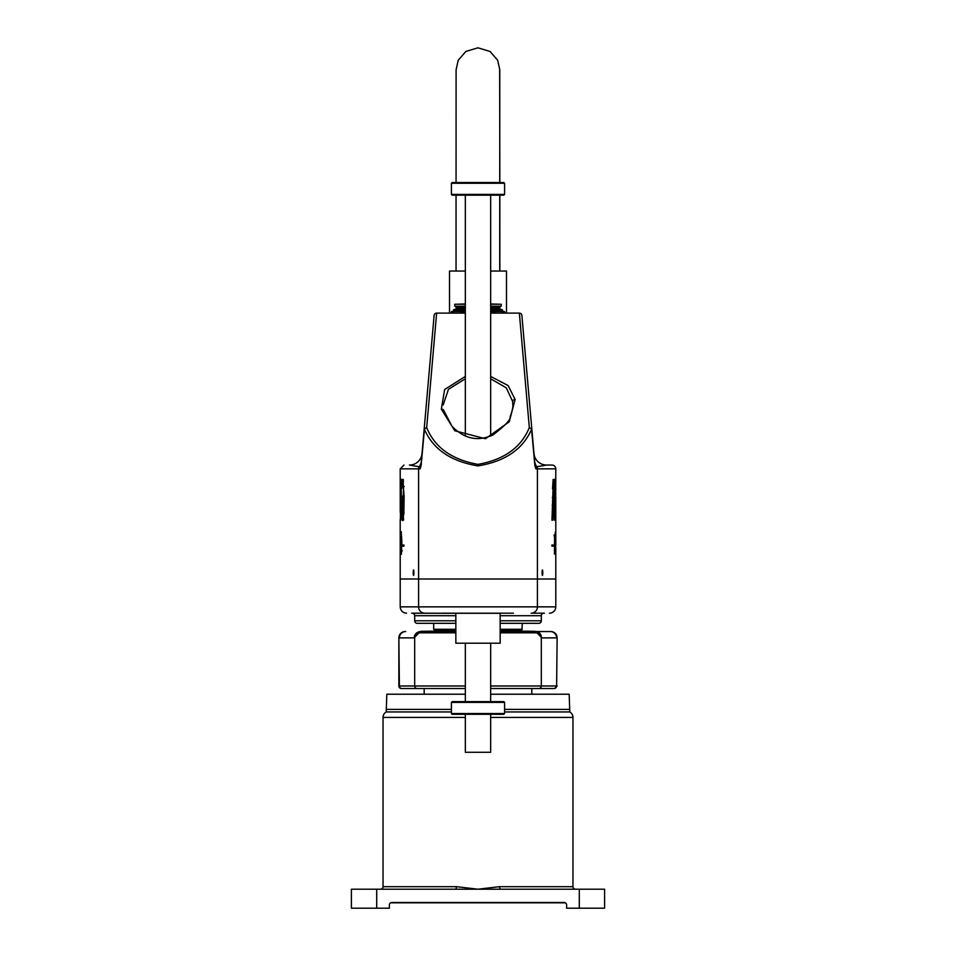 <?xml version="1.0" encoding="UTF-8"?>
<svg xmlns="http://www.w3.org/2000/svg" width="956" height="956" viewBox="0 0 956 956"><rect width="100%" height="100%" fill="white"/><g stroke="black" fill="none" stroke-linecap="round" stroke-linejoin="round"><path stroke-width="1.43" d="M499.498 886.678L500.072 889.211L455.928 889.211L456.502 886.678L478 889.211L499.498 886.678L572.955 886.678L572.955 717.43A6.333 6.333 0 0 0 569.8 711.945L504.589 711.945M569.8 711.945L569.167 694.223L490.667 694.223M451.411 711.945L386.2 711.945A6.333 6.333 0 0 0 383.045 717.43L383.045 886.678L456.502 886.678M380.512 889.211A2.533 2.533 0 0 0 383.045 886.678M572.955 886.678A2.533 2.533 0 0 0 575.488 889.211M500.072 889.211L604.61 889.211L604.61 908.2L566.633 908.2L566.633 905.033A2.533 2.533 0 0 0 564.1 902.5L391.9 902.5A2.533 2.533 0 0 0 389.367 905.033L389.367 908.2L376.712 908.2L376.712 889.211L455.928 889.211M376.712 889.211L351.39 889.211L351.39 908.2L376.712 908.2M465.333 694.223L386.833 694.223L386.2 711.945M386.833 709.412L451.411 709.412M504.589 709.412L569.167 709.412M390.681 902.822L565.319 902.822M421.405 613.19L455.845 613.286M500.155 613.286L412.789 613.274A2.533 2.533 0 0 1 414.689 615.724L414.689 620.791L455.845 620.791M543.211 613.274L544.012 613.035L543.211 613.274A2.533 2.533 0 0 0 541.311 615.724L541.311 620.791A2.533 2.533 0 0 1 538.778 623.324L500.155 623.324L538.778 623.324M549.461 613.19A6.333 6.333 0 0 0 555.795 606.857L555.795 579.001L400.205 579.001L400.205 606.857L418.585 606.857L418.585 579.001L400.205 579.001L400.205 519.562M417.222 623.324L455.845 623.324L417.222 623.324A2.533 2.533 0 0 1 414.689 620.791M513.456 613.19L500.155 613.19L500.155 643.197L455.845 643.197L455.845 613.19L442.544 613.19L513.456 613.19M531.261 613.19L544.394 613.19M411.606 613.19L424.739 613.19M465.333 714.299L465.333 752.276L490.667 752.276L490.667 714.299M455.845 630.028L434.323 630.028L434.323 630.912M521.677 630.912L521.677 630.028L500.155 630.028M455.845 631.295L421.022 631.546M455.845 630.912L421.022 631.295M500.155 630.912L534.978 631.295L500.155 631.295M522.311 623.324L521.94 629.645L500.155 629.645M433.689 623.324L433.689 629.275L455.845 629.275M455.845 629.645L433.689 629.275M500.155 629.275L522.311 629.275M555.639 520.219L555.795 468.846A3.8 3.8 0 0 0 551.994 465.058L546.581 465.058L536.794 466.755L535.838 468.846L534.858 465.381L531.56 429.328C522.836 449.32 504.971 461.509 477.94 465.895C450.957 461.461 433.128 449.272 424.44 429.328L421.142 465.381L420.162 468.846L419.206 466.755L409.419 465.058C402.201 465.058 402.201 465.058 409.419 465.058L411.809 465.13M551.923 545.016L551.923 546.151L553.488 546.151L553.488 545.016L551.923 545.016L551.923 546.151M403.683 546.151L403.946 545.016L403.946 546.151L402.404 546.151L402.404 545.016L403.946 545.016M542.817 572.68C542.566 576.36 542.315 576.36 542.064 572.68C542.315 568.999 542.566 568.999 542.817 572.68C542.566 576.36 542.315 576.36 542.064 572.68C542.315 568.999 542.566 568.999 542.817 572.68M555.795 489.233L555.747 488.158M555.747 520.219L555.795 497M554.528 504.888L555.795 504.888L555.795 544.526M555.795 547.716L555.795 579.001L418.585 579.001L418.585 468.846L400.205 468.846L400.241 512.237L401.508 512.237M555.711 535.539L555.687 554.157L555.651 535.539M554.588 535.742L554.456 554.05L554.922 539.16L554.145 535.742M554.647 479.267L553.978 500.896L554.647 479.267M554.277 520.219L554.121 498.315L553.93 502.247L553.978 497.096L553.094 497.49L553.345 479.924L551.959 520.219L552.58 520.219L553.691 505.031L554.277 520.219M553.142 479.398L552.496 488.683M553.5 497.096L552.329 497.49M555.293 520.052L555.615 512.177C555.544 510.994 554.815 516.67 554.97 500.323L555.663 488.074L555.245 480.474L554.6 499.45L555.054 519.586L555.615 512.177L554.086 512.237M554.181 487.715L555.663 488.074L555.52 479.255M555.771 544.98L555.759 539.16L555.771 544.98M555.567 532.205L555.496 553.775L555.496 532.205M555.412 532.982L555.34 552.699L555.34 532.982M555.137 554.157L555.233 532.205L555.137 554.157M413.936 572.68C413.685 576.36 413.434 576.36 413.183 572.68C413.434 568.999 413.685 568.999 413.936 572.68C413.685 576.36 413.434 576.36 413.183 572.68C413.434 568.999 413.685 568.999 413.936 572.68M443.178 404.974L448.484 389.271L465.333 378.779M490.667 378.779L506.298 387.849L512.595 401.436L512.822 404.938C513.097 407.196 512.201 411.116 510.157 416.732C510.755 419.684 504.971 425.79 492.794 435.064C477.713 441.768 464.114 438.828 451.985 426.257L443.799 410.542A2.533 1.876 167.8 0 0 441.325 409.18L444.636 389.498L465.333 376.437M401.783 542.805L401.4 554.396L401.4 534.32L401.938 542.805M400.767 542.685L400.66 539.16L400.767 542.685M401.173 531.727L401.114 553.942L401.293 531.727M402.392 550.835L401.293 550.286M402.894 512.918L403.635 520.052L402.954 520.064C402.404 521.665 401.962 519.849 401.651 514.627L402.38 497.096C402.691 496.033 403.91 496.666 403.277 486.974L401.819 488.098L402.835 479.303L404.137 497.048L403.826 513.683L402.643 520.195M404.197 486.544L402.918 486.544L401.819 488.098M400.229 488.683L400.205 482.935M400.421 520.219C400.504 506.441 400.433 479.446 401.03 479.625C401.221 478.633 402.022 479.207 401.568 488.193C401.138 485.54 400.887 488.564 400.815 497.275L400.624 520.219M401.114 479.589L401.365 497.275M400.349 532.205L400.313 553.775L400.349 532.205M400.241 532.982L400.265 552.699L400.265 532.982M400.217 532.205L400.205 554.157L400.217 532.205M400.684 533.412L400.887 554.157L400.684 533.412M400.409 547.585L400.6 531.99L400.48 547.585M534.858 465.381A2.533 0.621 -5 0 0 534.99 465.154L531.835 429.113L529.313 427.559L519.359 313.114L490.667 313.114M465.333 313.114L436.641 313.114L426.687 427.559L424.165 429.113L421.01 465.154L420.162 468.846L418.585 468.846A3.8 3.752 -90 0 1 419.206 466.755A12.667 12.225 5 0 0 421.393 460.876M529.899 407.053L521.88 315.432A2.533 2.533 0 0 0 519.359 313.114A2.533 2.533 0 0 1 521.88 315.432L531.835 429.113L529.313 427.559C521.319 447.384 504.206 459.657 477.952 464.377C451.746 459.621 434.657 447.348 426.687 427.559L424.165 429.113L434.12 315.432A2.533 2.533 0 0 1 436.641 313.114A2.533 2.533 0 0 0 434.12 315.432L422.038 453.491A12.667 12.667 0 0 1 409.419 465.058M555.795 468.846L535.838 468.846L534.99 465.154M546.187 465.058L546.581 465.058A12.667 12.667 0 0 1 533.962 453.491M490.667 376.437L508.114 385.555L515.117 399.477L509.213 421.823L485.433 438.732L454.793 430.762L441.325 409.18M534.607 460.876A12.667 12.225 175 0 0 536.794 466.755A3.8 3.752 -90 0 1 537.415 468.846L537.415 606.857L555.795 606.857M403.074 501.888L404.161 495.925M403.097 486.544L403.384 479.709M553.154 502.247L553.201 505.031M553.93 502.247L552.664 502.247L552.711 497.096M553.691 505.031L552.174 505.222M554.85 534.93L554.133 534.93M403.85 512.834L403.074 512.834C402.548 514.758 402.249 512.583 402.177 506.333C402.464 502.533 402.835 501.016 403.289 501.769L402.799 512.918L404.065 512.918M403.289 501.769L404.065 501.769M506.489 313.114L506.489 271.038L490.667 271.038M465.333 271.038L449.511 271.038L449.511 313.114M463.278 313.114L463.278 311.871L461.067 311.871L461.067 313.114M452.523 313.114L453.228 311.548L465.333 311.548M463.278 311.871L463.995 311.548M465.333 310.234L453.311 310.234L453.311 311.548M465.333 309.457L454.088 309.457L453.311 310.234M465.333 308.919L456.036 309.457M465.333 308.573L456.036 308.226L465.333 308.226M465.333 307.569L456.036 307.569L456.036 308.226M465.333 304.271L454.769 304.271L454.769 306.231L465.333 306.231M465.333 303.96L454.769 304.271M460.35 311.548L461.067 311.871M453.228 311.548L451.411 311.548L451.411 313.114M452.523 311.871L451.411 311.871M494.933 313.114L494.933 311.871L492.722 311.871L492.722 313.114M490.667 311.548L502.772 311.548L503.477 313.114M494.933 311.871L495.65 311.548M490.667 309.457L501.912 309.457L502.689 310.234L490.667 310.234M490.667 307.569L499.964 307.569L499.964 308.919L490.667 308.919M499.618 308.573L490.667 308.573M499.964 308.226L490.667 308.226M490.667 303.96L501.231 304.271L490.667 304.271M501.231 304.271L501.231 306.231L490.667 306.231M492.005 311.548L492.722 311.871M504.589 313.114L504.589 311.548L502.772 311.548M504.589 311.871L503.477 311.871M503.824 195.179L452.176 195.179L451.411 194.427L504.589 194.427L503.824 195.179M451.411 183.277L452.176 182.524L503.824 182.524L504.589 183.277L451.411 183.277L451.411 194.427M503.824 714.299L452.176 714.299L451.411 713.535L504.589 713.535L503.824 714.299M451.411 702.397L452.176 701.632L503.824 701.632L504.589 702.397L451.411 702.397L451.411 713.535M537.499 688.523L554.098 688.523A2.533 2.521 -90 0 0 556.619 685.99L557.133 637.879A6.333 6.333 0 0 0 550.799 631.546L535.826 631.546C539.674 632.215 541.49 634.318 541.275 637.879M419.947 688.523L401.4 688.523A2.533 2.533 0 0 1 398.867 685.99L398.867 637.879A6.333 6.333 0 0 1 405.201 631.546L405.679 631.546A6.333 6.286 -90 0 0 399.381 637.879L414.689 637.879M401.4 688.523L465.333 688.523M490.667 688.523L538.778 688.523A2.533 2.533 0 0 0 541.311 685.99L541.311 637.317L537.009 632.812A1.267 1.183 -90 0 0 535.826 631.546L500.155 631.546M417.222 688.523A2.533 2.533 0 0 1 414.689 685.99L414.689 637.305L418.991 632.812A1.267 1.183 -90 0 1 420.174 631.546C416.326 632.215 414.51 634.318 414.725 637.879M455.845 631.546L420.174 631.546C415.466 633.505 413.637 635.429 414.689 637.305M554.098 688.523L542.638 688.523M572.955 717.43L490.667 717.43M465.333 717.43L383.045 717.43M579.288 889.211L579.288 908.2M541.311 615.724L500.155 615.724M455.845 615.724L414.689 615.724M531.166 613.19A6.333 6.25 -90 0 0 537.415 606.857L418.585 606.857A6.333 6.25 -90 0 0 424.834 613.19M500.155 620.791L541.311 620.791M515.117 399.477A2.533 1.948 172.2 0 0 512.595 401.436M541.311 637.879L556.619 637.879A6.333 6.286 -90 0 0 550.321 631.546M490.667 685.99L556.619 685.99L557.133 637.879M398.867 685.99L465.333 685.99M401.902 688.523A2.533 2.521 -90 0 1 399.381 685.99L398.867 637.879M537.009 632.812L500.155 632.812M455.845 632.812L418.991 632.812M531.811 694.223L531.811 688.523M424.189 694.223L424.189 688.523M400.205 606.857C400.588 610.705 402.691 612.82 406.539 613.19M490.667 701.632L490.667 643.197M490.667 436.067L490.667 195.179M465.333 701.632L465.333 643.197M465.333 436.067L465.333 195.179M400.205 468.846L404.006 465.058M401.544 487.715L400.289 487.715M402.165 504.888L400.899 504.888M457.111 306.231L457.111 307.569M502.689 310.234L502.689 311.548M498.889 306.231L498.889 307.569M504.589 183.277L504.589 194.427M504.589 702.397L504.589 713.535M535.826 631.546L539.483 632.992L541.311 637.305M557.133 685.99L554.6 688.523M499.725 271.038L499.737 195.179M499.737 182.524L499.773 69.812M499.845 271.038L499.833 195.179M499.833 182.524L499.653 70.051M499.761 69.68L497.682 60.3L490.07 51.481L477.94 47.8L465.811 51.481L458.199 60.3L456.096 69.836L456.06 182.524M456.048 271.038L456.048 195.179"/></g></svg>
